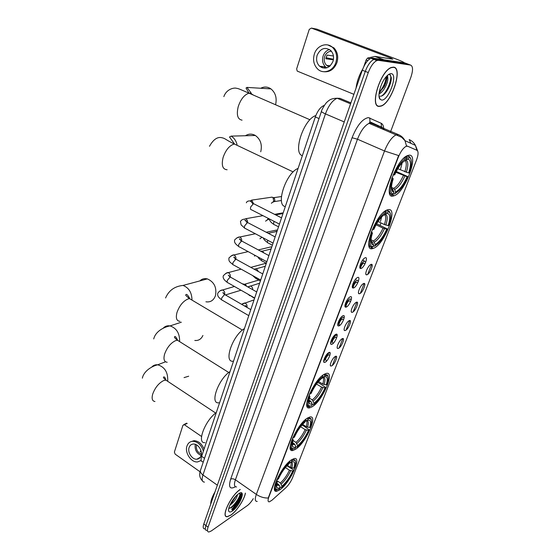 <?xml version="1.0" encoding="UTF-8"?>
<svg xmlns="http://www.w3.org/2000/svg" width="560" height="560" viewBox="0 0 560 560"><rect width="100%" height="100%" fill="white"/><g stroke="black" fill="none" stroke-linecap="round" stroke-linejoin="round"><path stroke-width="0.84" d="M393.26 196L394.142 195.748C405.041 192.563 419.566 153.636 408.989 155.211L407.603 155.568C396.109 159.341 382.193 199.402 393.26 196M295.582 449.26C305.942 443.016 318.619 414.414 309.729 417.053L307.65 417.963C297.36 423.584 284.13 453.236 293.055 450.429L295.582 449.26M311.92 406.91C322.518 401.254 335.72 370.412 326.06 373.506L324.569 374.115C314.013 379.092 300.272 411.054 309.96 407.75L311.92 406.91M373.044 248.43L373.247 248.36C384.181 245.448 399.189 206.724 387.975 209.713L387.261 209.923C375.76 213.367 361.34 253.148 373.044 248.43M279.979 489.713C290.087 482.986 302.281 456.358 294.133 458.591L291.508 459.816C281.477 465.969 268.73 493.584 276.92 491.211L279.979 489.713M335.349 356.44C338.723 354.543 334.894 364.385 331.681 365.897L330.771 366.044C329.077 365.603 332.388 358.253 335.027 356.636L335.349 356.44M342.223 338.716C345.576 336.931 341.677 346.955 338.485 348.355L337.631 348.474C335.888 348.054 339.143 340.634 341.817 338.954L342.223 338.716M349.223 320.663C352.562 318.99 348.586 329.196 345.415 330.477L344.617 330.582C342.832 330.183 346.031 322.672 348.74 320.943L349.223 320.663M356.356 302.26C359.674 300.706 355.621 311.108 352.478 312.27L351.736 312.347C349.909 311.969 353.059 304.374 355.789 302.589L356.356 302.26M363.629 283.507C366.926 282.079 362.796 292.677 359.674 293.706L358.988 293.769C357.119 293.412 360.213 285.719 362.985 283.878L363.629 283.507M371.042 264.39C374.311 263.088 370.104 273.896 367.01 274.785L366.38 274.834C364.469 274.505 367.514 266.7 370.314 264.796L371.042 264.39M328.832 352.562C332.346 350.644 328.447 360.766 325.101 362.292L324.156 362.432C322.385 361.963 325.689 354.515 328.44 352.8L328.832 352.562M335.832 334.327C339.325 332.528 335.349 342.839 332.024 344.246L331.135 344.358C329.315 343.917 332.563 336.385 335.349 334.607L335.832 334.327M342.958 315.735C346.43 314.055 342.384 324.569 339.08 325.85L338.247 325.941C336.385 325.521 339.577 317.898 342.391 316.064L342.958 315.735M350.231 296.786C353.682 295.232 349.552 305.942 346.276 307.097L345.499 307.167C343.595 306.768 346.724 299.054 349.573 297.164L350.231 296.786M357.637 277.459C361.074 276.038 356.86 286.958 353.605 287.973L352.898 288.029C350.945 287.658 354.018 279.832 356.902 277.879L357.637 277.459M365.197 257.747C368.606 256.459 364.315 267.603 361.088 268.471L360.444 268.506C358.442 268.163 361.459 260.232 364.371 258.209L365.197 257.747M365.645 262.472L364.441 261.037C362.859 261.8 361.375 263.732 360.003 266.833M358.358 281.414L357.119 280.105C355.404 281.022 353.878 283.101 352.541 286.342M351.204 299.908L349.937 298.816C348.082 299.901 346.514 302.127 345.226 305.487M344.169 317.947L342.888 317.177C340.872 318.458 339.269 320.824 338.072 324.282M337.19 335.524L335.972 335.195C333.774 336.714 332.136 339.227 331.065 342.748M330.078 352.765L329.189 352.884C326.746 354.697 325.094 357.371 324.219 360.906M326.718 360.927L326.053 360.535C325.101 359.296 325.899 357.378 328.461 354.781L329.231 355.012M333.319 343.252L332.829 342.972C331.842 341.698 332.64 339.745 335.237 337.127L335.986 337.386M339.997 325.227L339.731 325.08C337.918 325.724 340.305 319.823 342.139 319.144L342.867 319.424M346.696 306.866C344.932 307.384 347.361 301.42 349.167 300.825L349.881 301.119M353.234 287.406C353.71 285.005 354.739 283.255 356.335 282.149L357.028 282.471M360.612 267.75C361.319 265.433 362.327 263.893 363.636 263.116L364.308 263.452M271.915 500.269L269.339 501.837C267.841 501.935 267.673 500.353 268.828 497.105L398.265 157.325C400.659 151.529 403.277 147.861 406.14 146.314L407.652 146.23L416.976 150.311C418.586 151.508 418.411 154.812 416.451 160.209L292.607 477.638C290.913 481.649 288.666 485.009 285.873 487.711L271.915 500.269M202.881 461.797C200.984 461.678 200.578 459.858 201.649 456.323L315.329 116.963C317.646 110.754 320.551 106.932 324.03 105.497L324.338 105.42M240.205 489.482C230.944 495.124 220.241 517.958 227.388 516.677L230.895 515.137C236.621 511.28 244.223 499.758 245.441 493.157M379.316 106.393L381.024 106.099C391.573 103.292 403.291 67.718 393.568 67.137L391.391 67.452C380.31 70.798 369.243 107.401 379.316 106.393M257.222 501.424C254.975 501.522 254.681 499.184 256.333 494.403C260.148 496.937 264.11 498.148 268.219 498.029L398.636 155.575L384.524 150.983C388.003 142.422 391.888 137.018 396.193 134.764L398.559 134.68C401.359 135.898 403.501 137.886 404.978 140.665L406.504 145.929L407.12 146.006M406.14 146.314L406.504 145.929M231.903 509.614C237.013 504.308 240.296 498.785 241.773 493.052M408.429 64.267L404.943 62.951L372.477 58.065L375.452 59.199L373.884 59.416C370.566 61.061 367.696 65.051 365.281 71.393L205.933 525.56C204.897 528.745 205.177 530.369 206.787 530.425C205.177 530.369 204.897 528.745 205.933 525.56L365.281 71.393C367.696 65.051 370.566 61.061 373.884 59.416L375.452 59.199L407.743 64.008L375.452 59.199L378.441 60.34L376.88 60.564C373.569 62.216 370.699 66.213 368.27 72.569L208.068 527.142C207.025 530.334 207.305 531.951 208.908 532L211.337 530.929L247.324 505.61C249.354 504.112 251.335 501.795 253.281 498.659M371.567 264.341L367.654 274.435M364.161 283.43L360.318 293.335M356.895 302.155L353.122 311.871M349.762 320.53L346.066 330.064M342.769 338.562L339.136 347.921M335.902 356.265L332.332 365.449M390.369 132.3L410.809 77.462C413.182 70.357 413.098 66.227 410.55 65.072L378.441 60.34M389.634 74.466L389.62 73.941L389.634 74.466M231.875 509.551C237.013 504.224 240.282 498.708 241.696 493.003M372.477 58.065L370.902 58.275C367.57 59.913 364.707 63.896 362.299 70.231L203.798 523.978C202.769 527.163 203.063 528.787 204.68 528.85M240.282 489.538L240.163 489.615C231 495.194 220.395 517.797 227.472 516.53L230.944 515.004C236.656 511.168 244.244 499.618 245.371 493.108M215.047 491.778C212.086 496.923 210.644 501.06 210.714 504.189M237.489 494.641C236.908 498.162 234.346 501.739 229.796 505.386M236.32 495.726L232.12 502.152L230.678 503.538M232.407 510.979C240.086 505.967 246.631 488.138 238.665 493.738L238.133 494.116C233.352 497.539 227.458 508.06 228.676 511.014C229.166 512.33 230.405 512.323 232.407 510.979M228.837 508.123L231.231 507.801L234.801 504.798C237.643 501.487 239.435 498.428 240.177 495.614L239.547 493.22M232.26 510.587C236.761 505.827 240.135 500.577 242.375 494.83M239.918 493.381C240.842 495.838 234.241 506.142 229.467 508.326M239.897 493.059L240.247 495.187C239.435 498.148 237.475 501.41 234.36 504.973L231.133 507.857M235.277 496.839L231.343 502.334M187.194 423.486L182.924 425.299L174.384 452.067L175.14 454.125L200.06 471.793M184.513 424.823L201.53 436.464M189.105 447.496C187.285 452.333 192.164 459.732 196.861 459.214C198.87 459.032 200.256 457.891 201.026 455.805C202.86 451.017 198.079 443.639 193.424 444.031C191.324 444.171 189.882 445.326 189.105 447.496M195.272 444.311C194.516 449.519 196.469 453.243 201.124 455.483M201.019 450.828L200.088 451.339L201.327 452.396M196.532 444.864L196.504 444.948C195.818 449.295 197.435 452.347 201.362 454.097M204.064 449.113C201.866 443.793 198.52 440.979 194.033 440.685L190.757 441.721M203.357 451.213C201.453 445.067 197.967 441.756 192.892 441.294C190.008 441.476 188.041 443.044 186.977 446.012C184.513 452.606 191.17 462.672 197.568 461.937L201.166 460.46M200.739 460.803L201.201 460.579M199.045 457.975L199.5 458.157M393.491 67.34L391.335 67.655C380.373 70.959 369.418 107.184 379.386 106.19L381.08 105.903C391.524 103.124 403.116 67.914 393.491 67.34M362.782 68.929C359.114 75.222 356.874 81.606 356.062 88.088M387.541 75.327L387.821 78.771L386.442 76.426M387.821 78.771C388.066 83.111 383.145 92.666 379.05 93.772M386.295 76.587L386.687 78.036C386.799 80.297 385.966 83.167 384.195 86.646L379.155 92.729M380.142 96.208C382.718 96.292 385.385 93.842 388.143 88.858C390.348 84.546 391.398 80.78 391.293 77.56L389.886 74.564L388.325 74.697M381.619 100.051C388.465 101.073 398.405 74.018 391.195 73.668C389.718 73.542 387.996 74.62 386.029 76.902C380.604 83.027 377.097 96.425 380.072 99.274L381.619 100.051M388.92 74.305L389.662 74.48M389.746 74.536C393.12 76.314 387.828 91.966 381.486 96.103M386.225 76.671C385.616 82.187 383.278 87.423 379.211 92.379M391.3 78.526C391.118 81.536 389.998 85.022 387.94 88.984L384.678 93.863M386.68 77.966L383.614 86.975L379.092 93.282M287.35 465.339L290.5 467.432L293.839 468.209C295.477 462.742 294.623 460.719 291.277 462.154L291.781 460.831L291.424 459.879M286.944 465.773L293.356 469.812L293.566 470.428C290.262 477.575 286.237 483.259 281.491 487.494L281.988 486.213C286.209 482.419 289.793 477.344 292.754 470.995L289.422 470.225L285.404 467.544M276.997 480.697L280.364 482.986L281.988 486.213M216.286 412.622C205.044 420.322 196.308 443.779 204.939 442.638M295.456 461.503L295.12 460.124L293.027 459.256L291.431 459.879M281.491 487.494L280.077 487.242M277.032 485.163L276.598 484.869M289.681 461.237L289.982 462.049C285.138 466.235 280.994 472.052 277.55 479.514L276.885 479.423M293.839 468.209L294.644 467.649C295.68 464.548 295.89 462.357 295.288 461.076C294.7 459.991 293.531 459.914 291.781 460.831M289.982 462.049L289.401 463.435C285.124 467.201 281.463 472.36 278.411 478.919L277.55 479.514M292.754 470.995L293.566 470.428M291.277 462.154L289.807 462.518M274.582 486.353C274.421 488.894 275.198 490.035 276.927 489.776L277.662 489.573M275.723 482.272L276.458 482.377C274.659 488.635 275.737 490.777 279.678 488.789L280.175 487.501L279.391 485.359L276.92 483.161M276.458 482.377L277.319 481.775C276.5 484.358 276.332 486.199 276.815 487.298C277.361 488.383 278.488 488.453 280.175 487.501M276.668 479.913L277.319 481.775M184.044 377.615L188.692 376.215M302.596 424.368L306.257 426.685L309.659 427.511C311.409 421.722 310.646 419.384 307.356 420.504L307.888 419.118L307.447 418.096M301.854 425.201L302.918 425.411L309.33 429.912C306.082 436.996 302.155 442.582 297.556 446.677L297.115 447.027L297.633 445.683C301.84 442.085 305.473 437.003 308.525 430.423L305.13 429.604L300.601 426.734M293.111 440.559L295.967 442.407L297.633 445.683M230.048 371.553C218.365 378.994 209.447 404.306 218.841 402.787M311.36 420.091L310.933 418.586L308.623 417.753L307.524 418.145M297.115 447.027L295.82 446.915M305.774 419.328L306.103 420.21C301.28 424.151 297.087 429.989 293.517 437.724L292.831 437.619M309.659 427.511L310.464 427C311.647 423.451 311.864 420.966 311.122 419.545C310.527 418.551 309.449 418.411 307.888 419.118M306.103 420.21L304.836 422.191C300.762 425.88 297.276 430.878 294.378 437.185L293.517 437.724M308.525 430.423L309.33 429.912M307.356 420.504L305.83 420.931M290.367 445.249C290.213 448.077 291.095 449.316 293.027 448.973L293.748 448.763M291.627 440.608L292.376 440.72C290.451 447.356 291.431 449.855 295.316 448.203L295.841 446.859L295.029 444.668L292.593 442.547M292.376 440.72L293.23 440.174C292.285 443.156 292.11 445.256 292.712 446.474C293.272 447.475 294.315 447.608 295.841 446.859M292.502 438.389L293.23 440.174M194.803 340.473C198.506 340.83 201.215 339.157 202.916 335.461M205.919 301.791C210.476 302.477 213.661 300.426 215.481 295.624C216.909 287.504 214.193 281.925 207.347 278.894C204.449 278.201 201.943 278.873 199.815 280.917M318.521 381.507L322.749 384.041L326.221 384.909C328.097 378.777 327.418 376.096 324.198 376.873L324.758 375.417L324.205 374.318M317.611 382.606L319.186 383.124L325.829 387.513C322.728 394.338 318.997 399.742 314.636 403.739L313.467 404.663L314.013 403.249C318.199 399.875 321.874 394.779 325.038 387.961L321.573 387.1L316.505 384.055M309.435 398.167L312.298 399.924L314.013 403.249M244.426 328.608C232.295 335.727 223.202 363.139 233.394 361.179M328.006 376.67L327.481 375.025L324.387 374.423M313.467 404.663L312.123 404.586M322.637 375.403L322.994 376.376C318.199 380.037 313.95 385.882 310.261 393.918L309.554 393.799M326.221 384.909L327.012 384.468C328.37 380.387 328.601 377.566 327.698 375.998L324.758 375.417M322.994 376.376L322.434 377.832L321.013 378.959C317.163 382.557 313.859 387.387 311.108 393.442L310.261 393.918M325.038 387.961L325.829 387.513M324.198 376.873L322.616 377.363M306.894 402.248C306.754 405.377 307.755 406.721 309.897 406.287L310.611 406.056M308.301 396.928L309.057 397.054C306.992 404.103 307.867 406.987 311.696 405.713L312.235 404.299L311.409 402.059L309.05 400.05M309.057 397.054L309.904 396.578C308.812 400.015 308.63 402.416 309.372 403.767L312.235 404.299M309.092 394.877L309.904 396.578M260.729 151.795C262.374 144.76 260.582 139.321 255.346 135.485C251.958 133.602 248.647 133.693 245.413 135.744M378.063 221.508L384.433 224.56L388.15 225.624C390.516 218.127 390.236 214.032 387.324 213.353L387.989 211.638L387.583 210.56L386.715 210.154M376.642 223.804L387.499 229.019C384.867 234.983 381.794 239.778 378.287 243.39L374.661 246.148L375.305 244.489C379.372 242.053 383.187 236.964 386.757 229.222L383.04 228.158L376.082 224.805M370.993 239.771L373.408 240.961L375.305 244.489M298.088 168.42C285.936 172.907 275.289 205.394 285.313 206.556M380.45 221.396L381.717 216.811M372.316 229.32L373.079 229.502C377.272 220.325 381.682 214.494 386.33 212.002L385.917 210.931L383.432 212.464M390.313 213.479L389.354 211.33L387.583 210.56M374.661 246.148L373.135 246.246M388.15 225.624L388.899 225.435C391.055 218.932 391.307 214.578 389.655 212.366L387.989 211.638M386.33 212.002L385.665 213.724L381.941 216.573C378.875 219.828 376.187 224.07 373.884 229.292L373.079 229.502M386.757 229.222L387.499 229.019M387.324 213.353L384.412 214.438M368.907 245.483L369.593 245.826M368.802 241.78C368.788 245.406 369.859 247.156 372.022 247.037L372.981 246.645C369.467 246.379 369.026 241.899 371.658 233.219L370.867 233.03M371.658 233.219L372.463 233.009C370.685 238.63 370.489 242.382 371.889 244.265L373.625 244.979L372.981 246.645M371.343 231.728L372.463 233.009M373.625 244.979L372.253 241.843L370.958 241.073M275.681 104.209C276.997 97.748 275.422 92.638 270.935 88.893C267.631 86.667 264.229 86.45 260.722 88.256M397.81 168.728L408.625 172.963C411.159 164.983 411.033 160.384 408.247 159.166L408.94 157.36L408.52 156.261L407.26 155.715M396.284 171.493L407.883 176.645C405.363 182.371 402.479 186.984 399.224 190.484L394.905 193.711L395.584 191.961C399.595 189.882 403.452 184.814 407.155 176.75L395.885 172.291M391.496 187.411L393.624 188.377L394.653 189.504L395.584 191.961M315.833 115.577C303.737 118.979 292.467 153.258 302.365 155.666M400.582 169.001L402.234 162.638M393.148 174.727L393.932 174.93C398.286 165.361 402.752 159.551 407.33 157.507L406.903 156.408L403.536 158.459M406.903 156.408L406.392 156.184M410.942 159.222L409.836 156.94L408.52 156.261M394.905 193.711L394.492 193.893M393.911 194.145L393.316 193.872M408.625 172.963L409.353 172.865C411.824 165.403 412.097 160.454 410.172 157.997L408.94 157.36M407.33 157.507L406.63 159.32L402.262 162.61C399.42 165.76 396.9 169.834 394.716 174.825L393.932 174.93M407.155 176.75L407.883 176.645M405.58 159.803L406.63 159.32M408.247 159.166L404.733 160.356C406.749 161.735 406.777 165.557 404.824 171.836M389.585 193.214L390.586 193.676M389.298 188.881C389.326 192.423 390.32 194.278 392.266 194.446L393.26 194.005C389.872 193.165 389.592 188.111 392.434 178.857L391.629 178.647M392.434 178.857L393.218 178.745C391.167 185.234 390.957 189.518 392.602 191.597L393.939 192.255L393.26 194.005M391.993 177.632L393.218 178.745M393.939 192.255L392.707 189.245L391.531 188.454M242.312 283.815L243.684 284.123L244.804 285.222M244.013 284.165L245.651 284.55L246.498 286.174M255.493 255.591L254.373 256.088M261.933 237.216L259.938 238.791M262.22 237.37L261.793 237.503M267.995 218.239L267.82 219.317L265.594 221.186M268.94 218.722L267.54 219.94M269.409 197.533L272.139 197.12L273.126 197.925L273.728 201.341L271.341 203.266M273.28 197.512L274.442 198.247L274.876 200.704L273.385 202.069M251.657 300.678L254.03 299.943M324.443 359.856L326.144 357.637M326.774 356.538L327.117 355.859L326.431 355.733M257.264 283.941L259.644 283.199M331.163 342.356L332.766 340.284M333.655 338.709L333.816 338.38L333.067 338.24M262.969 266.903L265.349 266.161M338.142 324.387L339.549 322.546M340.62 320.614L339.836 320.411M268.786 249.564L271.152 248.829M345.457 305.837L346.479 304.444M347.543 302.421L346.731 302.253M274.708 231.917L277.067 231.189M352.905 286.902L353.563 285.964M354.578 283.927L353.766 283.752M355.978 279.44L355.845 278.866M355.075 281.841L355.453 281.925M280.742 213.948L283.08 213.241M360.493 267.568L360.787 267.12M361.753 265.076L360.934 264.894M363.23 260.414L362.978 259.623M362.222 262.941L362.691 263.046L362.915 262.136M322.686 67.942L321.678 66.486M367.745 60.634L366.114 60.011L363.804 66.619M404.509 62.888C403.739 62.146 400.82 60.802 395.731 58.87L316.89 29.148L311.409 28.091L390.929 58.114L392.756 59.164L375.046 56.406L383.936 59.787M311.409 28.091L309.253 29.4L296.653 68.873L297.192 71.085L353.885 94.325M366.114 60.011L367.514 58.072L375.046 56.406M317.156 55.195C315.931 59.633 316.757 63.315 319.634 66.248C325.178 69.776 329.623 68.166 332.962 61.418C334.194 57.099 333.452 53.452 330.722 50.484C325.052 46.711 320.53 48.279 317.156 55.195M329.511 49.518C326.459 50.463 324.331 52.633 323.106 56.028C321.895 60.403 322.707 64.043 325.549 66.934L326.802 67.858M333.438 55.986L327.068 55.083L325.843 58.779L333.382 59.794M329.994 66.017L328.538 65.842L329.476 66.451M331.401 51.226C328.223 51.408 325.976 53.207 324.66 56.637C323.687 60.13 324.331 63.035 326.599 65.352L329.098 66.724M323.967 71.736C329.924 72.212 334.236 69.195 336.903 62.685C338.583 56.854 337.589 51.919 333.921 47.88L327.901 44.975M335.839 62.545C337.526 56.7 336.525 51.758 332.85 47.712C327.18 41.741 316.869 45.416 314.342 54.089C312.683 60.151 313.831 65.17 317.772 69.146C323.365 74.529 333.221 71.05 335.839 62.545M320.712 66.374L321.447 67.473M323.883 66.738L325.157 68.173M333.466 59.255L326.011 57.75M327.565 65.471L327.873 66.255M328.328 66.465L328.538 65.842M398.265 157.325L397.901 157.164M204.526 458.332L201.649 456.323M319.018 118.559L315.329 116.963M235.445 486.745C229.88 489.734 228.284 487.207 230.657 479.157L352.072 137.739L357.476 139.209L235.403 479.801C233.835 484.561 234.227 486.941 236.579 486.941M352.072 137.739C357.021 125.496 362.46 118.783 368.375 117.593L381.255 123.312C382.788 124.096 383.614 126.014 383.733 129.052M398.426 134.624L371.616 123.312L369.131 123.333C364.693 125.461 360.808 130.753 357.476 139.209L384.524 150.983L256.333 494.403L235.403 479.801C233.618 478.716 232.036 478.499 230.657 479.157M380.954 126.889L381.038 128.359M416.899 150.276L415.436 145.383C414.001 142.702 411.922 140.777 409.199 139.594L410.893 143.332M391.629 195.244L391.412 195.818M380.989 222.908L380.1 225.218M371.7 247.044L371.133 248.528M368.27 72.569L362.299 70.231M208.068 527.142L203.798 523.978M410.55 65.072L407.743 64.008M384.209 129.703L383.012 128.541M382.97 129.178C382.34 127.323 381.808 126.63 381.374 127.085L381.255 123.312M371.616 123.312L369.936 121.814L369.81 117.915M378.007 127.078L377.818 125.44M350.896 102.872L339.948 98.329L337.127 98.252C332.486 100.282 328.594 105.49 325.437 113.89L202.951 474.971C201.516 479.612 202.02 481.992 204.463 482.111M217.35 485.184L202.951 474.971C201.019 473.522 200.172 472.045 200.417 470.519L200.585 470.029M202.412 480.823C199.647 477.988 198.982 474.558 200.417 470.519L321.44 111.377C321.566 111.944 322.896 112.777 325.437 113.89L344.239 121.94M350.56 103.831L337.127 98.252C330.519 98.329 328.832 100.632 327.187 101.969C325.255 103.383 321.314 110.439 321.44 111.377L321.496 111.216M231.763 509.229C236.803 503.944 240.023 498.491 241.423 492.877M231.924 509.684C237.006 504.392 240.31 498.869 241.843 493.108M154.966 401.513C152.271 401.135 151.508 398.692 152.677 394.17C155.043 387.695 158.69 383.166 163.618 380.583L165.886 380.107L168.385 381.759M151.711 367.101C153.314 365.316 155.316 364.546 157.71 364.791C164.71 366.954 168.042 372.281 167.699 380.793M290.5 467.432C291.305 464.842 291.354 463.134 290.647 462.308M280.364 482.986C283.906 479.787 286.923 475.531 289.422 470.225M291.753 467.915C292.831 464.429 292.649 462.511 291.207 462.175M281.204 484.071C284.907 480.725 288.064 476.266 290.675 470.708M276.563 485.282L279.391 485.359M276.619 484.722L278.551 484.267M167.181 362.264C164.157 361.914 163.289 359.226 164.57 354.2C167.013 347.48 170.716 342.951 175.658 340.606L177.478 340.256L180.292 342.027M163.142 328.265C165.011 326.221 167.321 325.437 170.065 325.906C176.456 328.111 179.641 333.158 179.613 341.054M306.257 426.685C307.223 423.605 307.23 421.638 306.278 420.805M295.967 442.407C299.495 439.362 302.547 435.099 305.13 429.604M307.545 427.175C308.847 422.912 308.504 420.763 306.516 420.735M296.828 443.499C300.524 440.321 303.716 435.855 306.411 430.094M292.362 444.346L295.029 444.668M292.397 443.856L294.168 443.569M179.942 321.342C176.568 321.027 175.588 318.066 176.981 312.473C179.515 305.494 183.267 300.965 188.23 298.886L189.56 298.655L192.689 300.517M165.571 297.99C168.777 290.486 174.594 286.3 183.015 285.432C188.72 287.658 191.702 292.355 191.975 299.523M322.749 384.041C323.869 380.464 323.848 378.238 322.686 377.356M312.298 399.924C315.812 397.061 318.906 392.784 321.573 387.1M324.072 384.538C325.598 379.477 325.108 377.09 322.609 377.37M313.187 401.023C316.862 398.034 320.096 393.554 322.889 387.59M308.924 401.52L311.409 402.059M308.938 401.086L310.52 400.953M227.115 169.75C222.6 169.407 221.263 165.298 223.111 157.43C225.778 149.863 229.516 145.39 234.332 144.011L238.518 145.992M234.549 143.983L229.488 136.983L231.238 136.115C234.087 137.928 236.019 140.714 237.034 144.466M384.433 224.56C386.134 219.107 386.113 215.747 384.37 214.466M373.408 240.961C376.831 238.875 380.044 234.605 383.04 228.158M385.868 225.078C387.884 218.547 387.632 214.956 385.105 214.298M374.402 242.088C377.979 239.911 381.339 235.438 384.475 228.676M370.986 241.556L372.715 242.571M370.972 241.297L371.721 241.444M242.053 120.155C237.559 119.357 236.299 114.814 238.259 106.505C240.821 99.071 244.419 94.633 249.046 93.191L250.201 93.107L253.484 95.13M309.96 119.756L249.046 93.191L246.029 88.032L246.967 87.402L251.356 93.338M393.624 188.377C397.005 186.578 400.246 182.322 403.361 175.623M406.308 172.354C408.471 165.403 408.345 161.364 405.923 160.237M394.653 189.504C398.181 187.635 401.583 183.176 404.838 176.141M391.552 188.755L393.008 189.784M391.531 188.524L391.972 188.657M248.773 315.644L222.446 300.3C221.543 300.244 221.333 299.425 221.816 297.822L224.504 294.609L225.526 295.008M220.15 290.794L222.558 289.989C224.35 290.843 225.043 292.327 224.651 294.434L224.637 294.49M254.681 297.997L228.06 282.842C227.122 282.8 226.898 281.946 227.402 280.28L230.097 277.067L231.098 277.487M225.638 273.455L228.186 272.636C229.887 273.497 230.566 274.946 230.216 276.99M263.62 263.914L265.3 263.466L266.084 263.963M260.701 280.028L233.772 265.076C232.799 265.041 232.568 264.152 233.086 262.416L235.795 259.21L236.775 259.644M231.224 255.801L233.919 254.982C235.508 255.822 236.166 257.215 235.9 259.161M269.178 247.324L270.935 246.897L271.642 247.366M266.833 261.73L239.596 246.995C238.574 246.953 238.336 246.036 238.868 244.223L241.598 241.031L242.557 241.479M236.908 237.825L239.757 237.013C241.227 237.825 241.864 239.155 241.675 241.003L239.302 238.903C240.002 238.637 240.562 239.435 240.989 241.29M274.827 230.447L276.654 230.062L277.298 230.489M273.077 243.089L245.518 228.571C244.461 228.543 244.209 227.584 244.762 225.701L247.506 222.509L248.437 222.971M244.608 228.06L241.122 224.903L240.443 221.522C242.214 218.603 244.636 219.541 245.693 218.722C247.051 219.506 247.667 220.766 247.548 222.502L244.86 220.206C246.022 220.346 246.68 221.207 246.855 222.789M280.581 213.276L282.478 212.94L283.045 213.332M279.44 224.098L251.552 209.818C250.46 209.79 250.194 208.796 250.768 206.829L253.505 203.651L254.429 204.12M252.819 203.945L250.705 200.648L251.748 200.102L253.519 203.658L281.526 217.868M242.41 303.786L244.776 302.96C246.617 303.786 247.338 305.256 246.932 307.37L246.932 307.384M247.331 307.615L247.94 307.965M254.548 298.396L249.823 295.232M248.01 286.818L250.523 285.985C252.035 286.636 252.77 287.875 252.728 289.695M260.386 280.98L256.473 278.803L255.647 277.221M254.058 269.157L256.368 268.716L258.475 271.586M266.322 263.249L262.395 261.121C261.562 261.135 261.317 260.407 261.66 258.93M260.561 251.132L262.318 251.146L264.082 253.022M272.37 245.196L268.429 243.117C267.463 243.096 267.26 242.179 267.82 240.352L267.834 240.324M267.827 233.093L269.157 233.786M278.53 226.821L274.575 224.791C273.567 224.777 273.357 223.818 273.938 221.921L274.155 221.396M383.628 59.745L374.878 56.413M367.591 58.051L369.754 58.877M389.739 193.725L394.142 195.748M369.117 246.309L373.247 248.36M362.614 260.106L364.448 261.03M335.377 334.586L336.266 335.09M329.056 352.464L329.546 352.744M328.678 354.697L329.882 355.39M335.412 337.064L336.672 337.778M342.272 319.095L343.581 319.823M349.265 300.79L350.609 301.518M356.384 282.135L357.763 282.856M363.65 263.116L365.036 263.823M359.835 267.477L360.444 268.506M352.317 287.021L352.898 288.029M344.953 306.194L345.499 307.167M337.729 324.996L338.247 325.941M330.645 343.448L331.135 344.358M323.694 361.557L324.156 362.432M365.82 273.882L366.38 274.834M358.456 292.845L358.988 293.769M351.225 311.451L351.736 312.347M344.134 329.714L344.617 330.582M337.176 347.634L337.631 348.474M330.344 365.232L330.771 366.044M274.519 489.566L276.92 491.211M306.922 405.874L309.96 407.75M290.339 448.658L293.055 450.429M381.374 127.085L369.936 121.814L369.131 123.333L401.667 137.291L404.978 140.665L415.436 145.383L417.69 151.025M376.88 60.564L370.902 58.275M228.557 509.936L228.676 511.014M234.801 504.798L234.36 504.973M240.177 495.614L240.247 495.187M231.266 502.474L232.12 502.152M183.827 424.592L186.711 423.157M200.298 457.268L196.861 459.214M194.033 440.685L192.892 441.294M379.008 95.858L380.072 99.274M383.614 86.975L384.195 86.646M142.359 378.175C143.381 372.407 149.975 366.709 157.71 364.791L165.536 361.795M295.288 461.076L295.12 460.124M276.549 485.604L276.815 487.298M276.57 485.219L277.326 484.729L276.682 484.295M215.698 413.07L165.886 380.107C164.031 378.539 163.219 377.545 163.443 377.132C163.807 377.027 164.619 375.9 165.998 380.177M153.72 338.926C155.785 330.645 165.088 326.774 170.065 325.906L181.349 322.203M311.122 419.545L310.933 418.586M292.362 444.507L292.712 446.474M292.369 444.318L293.307 443.863L292.46 443.317M228.767 372.505L177.478 340.256C175.091 338.31 174.097 337.197 174.51 336.917C175.014 335.783 176.085 336.952 177.73 340.417M183.015 285.432L207.347 278.894M327.698 375.998L327.481 375.025M308.994 400.456L310.044 401.1L308.931 401.534L309.372 403.767M242.41 330.099L189.56 298.655C186.417 296.198 185.178 294.924 185.85 294.84C186.487 293.629 187.845 294.973 189.924 298.872M231.238 136.115L255.346 135.485M293.195 171.927L234.332 144.011C224.826 139.363 225.61 138.551 222.089 137.774C217.56 136.542 213.353 139.384 209.475 146.307M389.655 212.366L389.354 211.33M372.253 241.843L371.238 241.913L371.889 244.265M246.967 87.402L270.935 88.893M406.063 156.387L406.462 156.562M410.172 157.997L409.836 156.94M392.707 189.245L391.888 189.196L392.602 191.597M223.853 96.628C226.611 88.655 234.535 87.563 236.369 88.263C238.833 88.571 240.786 89.684 249.046 93.191M221.662 299.824C218.302 297.493 217.035 295.26 217.861 293.111C219.394 291.011 220.962 289.975 222.558 289.989L234.444 286.475M224.035 294.091C223.419 292.691 223.048 292.25 222.908 292.754L224.749 294.56L250.789 309.617M242.711 284.039L243.166 283.899M245.651 284.55L244.146 284.445M258.741 280.063L244.944 284.158M225.491 294.945L240.996 290.206M227.241 282.359C223.881 279.958 222.586 277.732 223.356 275.695C225.827 273.245 227.437 272.23 228.186 272.636L241.15 269.171M229.579 276.577L228.305 275.142L230.293 277.032L256.711 291.942M266.147 263.788L265.3 263.466L250.803 267.365M232.925 264.586C229.362 261.569 228.655 261.422 228.949 257.957C231.602 255.514 233.261 254.527 233.919 254.982L248.108 251.601M235.228 259.469C234.801 257.467 234.318 256.718 233.772 257.201L235.942 259.182L262.745 273.938M271.698 247.212L270.935 246.897L258.321 249.928M238.714 246.484C235.074 243.775 234.129 242.34 234.647 239.911C236.88 237.741 238.588 236.775 239.757 237.013L255.36 233.758M277.34 230.356L276.654 230.062L266.224 232.253M268.891 255.598L241.689 241.01M245.693 218.722L262.955 215.656M283.087 213.213L282.478 212.94L274.603 214.347M275.149 236.908L247.541 222.502M269.192 219.31L268.485 219.443M246.351 202.804C246.75 201.488 247.982 200.858 250.054 200.914L253.505 203.651M251.748 200.102L272.174 197.134M274.442 198.247L273.126 197.925M281.4 196.553L273.749 197.673M281.414 200.501L274.323 201.593M241.591 304.304L253.953 299.922M246.4 307.034C245.847 305.711 245.504 305.284 245.371 305.76L246.687 307.244M247.87 294.119L249.921 295.75M247.814 286.916L259.637 283.22M251.853 289.198L250.901 288.659M252.539 275.492L255.717 278.362M254.331 269.304L265.314 266.259M257.649 256.76C258.951 258.356 257.894 257.817 261.618 260.673M261.17 251.454L271.096 249.004M263.235 237.902C264.264 239.869 263.697 239.533 267.624 242.662M268.219 233.296L276.983 231.434M269.157 218.834C269.689 220.948 271.215 222.782 273.742 224.329M275.632 214.872L282.975 213.549M367.514 58.072L369.705 58.912M325.549 66.934L319.634 66.248M330.239 65.793L326.599 65.352M333.921 47.88L332.85 47.712"/></g></svg>
